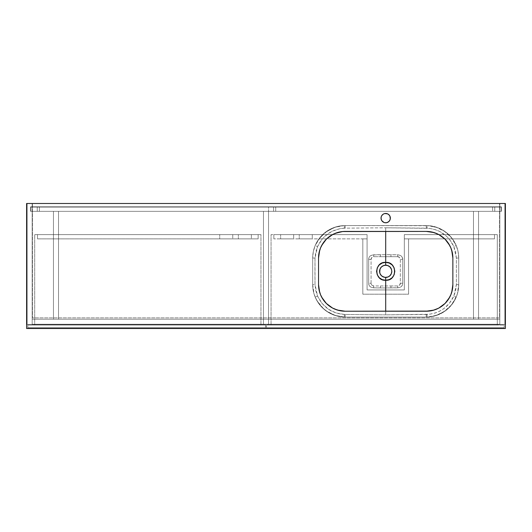 <?xml version="1.0" encoding="UTF-8"?>
<svg xmlns="http://www.w3.org/2000/svg" width="532" height="532" viewBox="0 0 532 532"><rect width="100%" height="100%" fill="white"/><g stroke="black" fill="none" stroke-linecap="round" stroke-linejoin="round"><path stroke-width="0.4" stroke-dasharray="2.66 2" d="M452.865 284.62L452.865 258.02L452.865 284.62M451.981 251.21L449.287 244.7M439.199 234.778L431.199 231.879L439.552 234.978M345.135 231.42L426.265 231.42L345.135 231.42L338.279 232.318M426.265 311.22L345.135 311.22L426.265 311.22L433.121 310.322M438.448 308.267L439.552 307.662M449.287 297.94L451.981 291.43M426.218 314.485L385.7 314.851L385.7 287.978L399.007 287.672L401.314 286.628L402.385 285.052L402.724 283.177L402.724 259.463L402.106 257.016L400.809 255.639L398.382 254.848L385.7 254.662L385.7 227.789L429.47 228.374L435.415 229.691L439.399 231.334L446.428 236.175L449.374 239.287L453.843 246.575L455.678 252.215L456.389 258.319L456.383 284.553L455.671 290.432L453.843 296.065L449.374 303.353L443.941 308.52L439.392 311.313L435.422 312.942L429.597 314.252L385.7 314.851L344.384 314.459L335.991 312.949L328.344 309.152L322.026 303.353L317.557 296.065L315.722 290.425L315.017 284.553L314.924 271.32L315.017 258.087L315.729 252.195L317.557 246.575L322.026 239.287L324.986 236.161L332.008 231.327L340.101 228.647L345.182 228.155L385.7 227.789L385.7 254.662L372.393 254.968L370.086 256.012L369.015 257.588L368.676 259.463L368.676 283.177L369.294 285.624L370.591 287.001L373.018 287.792L385.7 287.978L385.7 314.851L344.384 314.459C331.955 313.488 323.01 307.356 317.557 296.065L315.017 284.553L315.017 258.087L317.557 246.575C322.984 235.297 331.928 229.166 344.384 228.181L345.182 228.155L345.135 225.568L338.804 226.193L332.719 228.035L324.547 232.936L318.149 239.992L315.15 245.604L313.308 251.689L312.683 258.02L312.683 284.62L314.08 294.043L316.513 299.915L320.051 305.208L324.547 309.704L329.84 313.242L335.712 315.675L345.135 317.072L426.265 317.072L432.596 316.447L441.56 313.242L449.214 307.569L453.251 302.648L457.321 294.043L458.717 284.62L458.717 258.02L458.092 251.689L456.25 245.604L453.251 239.992L449.214 235.071L444.293 231.034L438.681 228.035L429.444 225.721L345.135 225.568A32.452 32.452 0 0 0 344.277 225.581L339.642 226.034L335.12 227.151L326.781 231.254L323.137 234.16L319.951 237.558L317.278 241.375L315.183 245.531L320.038 237.644L326.867 231.373L335.16 227.237L344.277 225.581A32.452 32.452 0 0 0 312.683 258.02L312.683 284.62A32.452 32.452 0 0 0 345.135 317.072A32.452 32.452 0 0 1 312.683 284.62L312.683 258.02A32.452 32.452 0 0 1 345.135 225.568L426.265 225.568L345.135 225.568A32.452 32.452 0 0 0 344.277 225.581L344.384 228.181L344.277 225.581C330.778 226.672 321.082 233.329 315.183 245.531L317.557 246.575L315.183 245.531A32.452 32.452 0 0 0 312.683 258.02L315.017 258.087L312.683 258.02L312.683 284.62L315.017 284.553L312.683 284.62A32.452 32.452 0 0 0 315.183 297.109L317.278 301.265L319.951 305.082L323.137 308.48L326.781 311.386L335.12 315.489L339.642 316.607L344.277 317.059L335.173 315.403L326.894 311.287L323.237 308.367L317.345 301.238L315.183 297.109L317.557 296.065L315.183 297.109C321.109 309.331 330.804 315.981 344.277 317.059L344.384 314.459L344.277 317.059A32.452 32.452 0 0 0 345.135 317.072L426.265 317.072A32.452 32.452 0 0 0 427.123 317.059L431.758 316.607L436.28 315.489L444.619 311.386L448.263 308.48L451.449 305.082L454.122 301.265L456.217 297.109L451.362 304.996L444.533 311.273L436.24 315.403L427.123 317.059A32.452 32.452 0 0 0 458.717 284.62L458.717 258.02A32.452 32.452 0 0 0 456.217 245.531L454.122 241.375L451.449 237.558L448.263 234.16L444.619 231.254L436.28 227.151L431.758 226.034L427.123 225.581L436.233 227.237L444.526 231.367L451.355 237.638L456.217 245.531A32.452 32.452 0 0 0 426.265 225.568A32.452 32.452 0 0 1 458.717 258.02L458.717 284.62A32.452 32.452 0 0 1 426.265 317.072L345.135 317.072L345.182 314.485L345.135 317.072L426.265 317.072L426.218 314.485L426.265 317.072A32.452 32.452 0 0 0 427.123 317.059C440.622 315.968 450.318 309.318 456.217 297.109A32.452 32.452 0 0 0 458.717 284.62L458.717 258.02A32.452 32.452 0 0 0 456.217 245.531C450.318 233.322 440.616 226.672 427.123 225.581A32.452 32.452 0 0 0 426.265 225.568L345.135 225.568L345.182 228.155L385.7 227.789L426.218 228.155L426.265 225.568L426.218 228.155L427.016 228.181L427.123 225.581L427.016 228.181C439.472 229.166 448.416 235.297 453.843 246.575L456.217 245.531L453.843 246.575L456.383 258.087L458.717 258.02L456.383 258.087L456.383 284.553L458.717 284.62L456.383 284.553L453.843 296.065L456.217 297.109L453.843 296.065C448.416 307.343 439.472 313.474 427.016 314.459L427.123 317.059L427.016 314.459L426.218 314.485M384.782 222.682A4.655 4.655 0 0 0 384.802 222.689L385.7 222.775A4.655 4.655 0 0 0 385.7 222.775L387.482 222.423L388.992 221.412L390.269 219.031L390.269 217.209L389.57 215.533L388.287 214.25L386.611 213.551L384.789 213.551A4.655 4.655 0 0 0 384.782 213.558M383.924 213.817A4.655 4.655 0 0 0 383.911 213.824L382.408 214.828A4.655 4.655 0 0 0 382.402 214.835L381.83 215.533A4.655 4.655 0 0 0 381.823 215.546M381.83 215.533L381.397 216.338A4.655 4.655 0 0 0 381.397 216.344M381.138 217.196A4.655 4.655 0 0 0 381.131 217.229L381.045 218.12A4.655 4.655 0 0 0 381.045 218.133L381.131 219.031A4.655 4.655 0 0 0 381.138 219.044M381.397 219.896A4.655 4.655 0 0 0 381.404 219.909L382.408 221.412A4.655 4.655 0 0 0 382.415 221.418L383.113 221.99A4.655 4.655 0 0 0 383.12 221.99L383.918 222.423A4.655 4.655 0 0 0 383.931 222.423M384.829 265.262A6.118 6.118 0 0 0 384.496 265.322L385.7 265.202A6.118 6.118 0 0 0 385.088 265.235L384.51 265.322A6.118 6.118 0 0 0 382.541 266.08M384.51 265.322L381.816 266.592A6.118 6.118 0 0 0 381.597 266.785M381.564 266.811A6.118 6.118 0 0 0 381.364 267.004L380.048 268.979A6.118 6.118 0 0 0 379.762 269.844M380.673 267.829A6.118 6.118 0 0 0 380.606 267.928L380.307 268.434M380.5 268.101A6.118 6.118 0 0 0 380.048 268.986L379.609 271.918M380.473 274.499A6.118 6.118 0 0 1 380.307 274.213L379.702 272.51A6.118 6.118 0 0 0 380.048 273.667M381.358 275.629A6.118 6.118 0 0 0 381.377 275.649L383.359 276.973A6.118 6.118 0 0 0 385.102 277.411L386.89 277.318A6.118 6.118 0 0 0 387.476 277.172L388.041 276.973A6.118 6.118 0 0 0 388.845 276.567M381.564 275.829A6.118 6.118 0 0 0 381.796 276.028L385.102 277.411M382.561 276.574A6.118 6.118 0 0 0 383.359 276.973M499.548 203.49L505.4 203.49L505.4 328.51L26.6 328.51L26.6 203.49L499.548 203.49L499.548 317.87L32.452 317.87L32.452 203.49L499.548 203.49L499.548 317.87L32.452 317.87L32.452 203.49L32.452 317.87L499.548 317.87L499.548 203.49L499.548 317.87L32.452 317.87L32.452 203.49L26.6 203.49L26.6 328.51L505.4 328.51L505.4 203.49L499.548 203.49M390.003 216.344A4.655 4.655 0 0 0 389.996 216.331L389.57 215.533A4.655 4.655 0 0 1 389.577 215.546M384.789 213.551L383.918 213.817M381.397 216.338L381.131 217.209M381.131 219.031L381.397 219.902M383.918 222.423L384.789 222.689M318.535 258.02L318.535 284.62L318.535 258.02M319.419 291.43L322.113 297.94M332.201 307.862L340.201 310.761L331.848 307.662M332.952 234.373L331.848 234.978M322.113 244.7L319.419 251.21M385.999 277.431A6.118 6.118 0 0 0 386.298 277.411L387.476 277.172M387.482 277.172A6.118 6.118 0 0 0 388.041 276.973L390.029 275.649L391.093 274.206A6.118 6.118 0 0 0 391.632 272.803M389.178 276.354A6.118 6.118 0 0 0 390.029 275.643M390.947 274.465A6.118 6.118 0 0 0 391.093 274.206L391.791 271.918M390.947 268.175A6.118 6.118 0 0 1 391.698 270.13L391.818 271.32A6.118 6.118 0 0 0 391.718 270.203M391.698 270.13L390.787 267.922A6.118 6.118 0 0 0 390.787 267.915L390.428 267.436M390.029 266.998A6.118 6.118 0 0 0 390.023 266.991L388.041 265.668A6.118 6.118 0 0 0 386.598 265.269M389.85 266.825A6.118 6.118 0 0 0 389.238 266.326M388.845 266.073A6.118 6.118 0 0 0 388.041 265.668L386.89 265.322M397.67 256.69L399.552 257.468L400.33 259.35L400.33 283.29L399.552 285.172L397.67 285.95L373.73 285.95L371.848 285.172L371.07 283.29L371.07 259.35L371.848 257.468L373.73 256.69L397.67 256.69A2.66 2.66 0 0 1 400.33 259.35L400.33 283.29A2.66 2.66 0 0 1 397.67 285.95L397.743 287.839L400.21 287.24C401.899 286.455 402.737 285.099 402.724 283.177L400.33 283.29L402.724 283.177L402.724 259.463L400.33 259.35L402.724 259.463C402.744 257.541 401.899 256.185 400.21 255.4L397.743 254.801L397.67 256.69L397.743 254.801L390.973 254.695L390.94 256.69L380.46 256.69L397.67 256.69M385.7 277.438L386.298 277.411M388.586 276.713L389.098 276.407L388.586 276.713M389.584 266.592L388.586 265.927M382.302 266.233L381.371 266.991M379.848 269.544L379.702 270.13M380.307 274.206L381.816 276.048M380.972 275.204L381.371 275.649M380.46 285.95L390.94 285.95L380.46 285.95L380.427 287.945L397.743 287.839L397.67 285.95L390.94 285.95L390.973 287.945L390.94 285.95L373.73 285.95L373.657 287.839L380.427 287.945L380.46 285.95M380.46 256.69L390.94 256.69L390.973 254.695L380.427 254.695L380.46 256.69L380.427 254.695L373.657 254.801L373.73 256.69L380.46 256.69M373.657 287.839L373.73 285.95A2.66 2.66 0 0 1 371.07 283.29L368.676 283.177C368.656 285.099 369.501 286.455 371.19 287.24L373.657 287.839M371.07 283.29L371.07 259.35L368.676 259.463L368.676 283.177L371.07 283.29M373.657 254.801L371.19 255.4C369.501 256.185 368.663 257.541 368.676 259.463L371.07 259.35A2.66 2.66 0 0 1 373.73 256.69L373.657 254.801M337.434 232.557L332.58 234.572M499.814 211.337L32.186 211.337L32.186 324.52L499.814 324.52L499.814 203.49L499.814 324.52L32.186 324.52L32.186 203.49L32.186 324.52L499.814 324.52L499.814 211.337L32.186 211.337L499.814 211.337L32.186 211.337L32.186 206.815L499.814 206.815L499.814 203.49L32.186 203.49L499.814 203.49L32.186 203.49L32.186 206.815L499.814 206.815L32.186 206.815L499.814 206.815L499.814 324.52L499.814 203.49L32.186 203.49L32.186 324.52L499.814 324.52L499.814 203.49L504.868 203.49L499.814 203.49L499.814 324.52L504.868 324.52L499.814 324.52L504.868 324.52L504.868 203.49L504.868 324.52L504.868 203.49L499.814 203.49L499.814 206.815L501.41 206.815L501.41 211.337L499.814 211.337L499.814 324.52L504.868 324.52L504.868 203.49L499.814 203.49L499.814 206.815L501.41 206.815L501.41 211.337L499.814 211.337L501.41 211.337L501.41 206.815L499.814 206.815L501.41 206.815L499.814 206.815L499.814 211.337L501.41 211.337L499.814 211.337L501.41 211.337L501.41 206.815L501.41 211.337L499.814 211.337L499.814 206.815L501.41 206.815L499.814 206.815L501.41 206.815L501.41 211.337L494.76 211.337L499.814 211.337L499.814 207.081L494.76 207.081L499.814 207.081L499.814 211.337L499.814 207.081L494.348 207.081L494.76 207.081L494.76 211.337L494.348 211.337L499.814 211.337L494.76 211.337L494.76 207.081L492.632 207.081L494.348 207.081L492.632 207.081L492.632 211.337L494.76 211.337L492.632 211.337L492.632 207.081L492.632 211.337L492.632 207.081L494.76 207.081L494.76 211.337L494.76 207.081L499.814 207.081L499.814 211.337M27.132 324.52L27.132 203.49L27.132 324.52L32.186 324.52L27.132 324.52L32.186 324.52L32.186 203.49L32.186 211.337L30.59 211.337L30.59 206.815L32.186 206.815L32.186 203.49L27.132 203.49L32.186 203.49L27.132 203.49L27.132 324.52L32.186 324.52L32.186 211.337L30.59 211.337L30.59 206.815L32.186 206.815L32.186 203.49L27.132 203.49L27.132 324.52M32.186 206.815L30.59 206.815L32.186 206.815L30.59 206.815L30.59 211.337L32.186 211.337L30.59 211.337L32.186 211.337L32.186 206.815L30.59 206.815L30.59 211.337L30.59 206.815L32.186 206.815L32.186 211.337L30.59 211.337L32.186 211.337L30.59 211.337L30.59 206.815L32.186 206.815M30.59 211.337L30.59 206.815L30.59 211.337M501.41 206.815L501.41 211.337L501.41 206.815M30.856 207.081L30.856 211.337L30.856 207.081L501.144 207.081L501.144 211.337L30.856 211.337L501.144 211.337L501.144 207.081L30.856 207.081L30.856 211.337L501.144 211.337L501.144 207.081L30.856 207.081L30.856 211.337L501.144 211.337L501.144 207.081L30.856 207.081L30.856 211.337L501.144 211.337L30.856 211.337L501.144 211.337L501.144 207.081L30.856 207.081L501.144 207.081L30.856 207.081L501.144 207.081L501.144 211.337L30.856 211.337L30.856 207.081M273.581 211.337L268.527 211.337L273.581 211.337L268.527 211.337L268.527 207.081L275.709 207.081L268.527 207.081L268.527 211.337L268.527 207.081L273.581 207.081L273.581 211.337L273.581 207.081L275.709 207.081L275.709 211.337L273.581 211.337L275.709 211.337L275.709 207.081L275.709 211.337L275.709 207.081L273.581 207.081L273.581 211.337L273.581 207.081L268.527 207.081L268.527 211.337L273.581 211.337M39.368 211.337L32.186 211.337L39.368 211.337L32.186 211.337L32.186 207.081L37.24 207.081L32.186 207.081L32.186 211.337L32.186 207.081L37.652 207.081L37.24 207.081L37.24 211.337L37.24 207.081L39.368 207.081L37.652 207.081L39.368 207.081L39.368 211.337L39.368 207.081L39.368 211.337L39.368 207.081L37.24 207.081L37.24 211.337L39.368 211.337M501.144 207.081L501.144 211.337L501.144 207.081M37.24 211.337L37.24 207.081L32.186 207.081L32.186 211.337L37.24 211.337M499.814 324.254L32.186 324.254L499.814 324.254L499.814 319.2L32.186 319.2L32.186 324.254L499.814 324.254L32.186 324.254L32.186 319.2L499.814 319.2L32.186 319.2L499.814 319.2L499.814 324.254M32.186 324.254L32.186 319.2L32.186 324.254M27.797 328.244L27.797 325.052L27.797 328.244L265.601 328.244L27.797 328.244L27.797 325.052L265.601 325.052L265.601 328.244L265.601 325.052L27.797 325.052L265.601 325.052L265.601 328.244L27.797 328.244L265.601 328.244L265.601 327.712L27.797 327.712L27.797 328.244M265.601 327.712L265.601 325.052L27.797 325.052L27.797 327.712L265.601 327.712M260.946 325.052L260.946 234.612L260.946 325.052L260.946 234.612L34.713 234.612L34.713 325.052L260.946 325.052L34.713 325.052L34.713 234.612L34.713 325.052L34.713 234.612L260.946 234.612L260.946 325.052L34.713 325.052L260.946 325.052M260.946 234.612L34.713 234.612L260.946 234.612M238.336 234.612L251.37 234.612L251.37 238.868L238.336 238.868L238.336 234.612L238.336 238.868L251.37 238.868L238.462 238.868L251.37 238.868L251.37 234.612L238.336 234.612M219.716 234.612L232.75 234.612L232.75 238.868L219.716 238.868L219.716 234.612L219.716 238.868L232.75 238.868L219.842 238.868L232.75 238.868L232.75 234.612L219.716 234.612M37.506 238.868L258.153 238.868L37.506 238.868L37.506 234.612L258.153 234.612L37.506 234.612L37.506 238.868L37.506 234.612L258.153 234.612L258.153 238.868L258.153 234.612L258.153 238.868L37.506 238.868L37.506 234.612L258.153 234.612L258.153 238.868L37.506 238.868M263.473 324.52L263.473 211.337L263.473 324.52L268.527 324.52L263.473 324.52L268.527 324.52L268.527 211.337L268.527 324.52L268.527 211.337L263.473 211.337L268.527 211.337L263.473 211.337L263.473 324.52L263.473 319.2L268.527 319.2L268.527 211.337L263.473 211.337L263.473 319.2L268.527 319.2L263.473 319.2L268.527 319.2L268.527 324.52L263.473 324.52M266.399 328.244L266.399 325.052L266.399 328.244L504.203 328.244L266.399 328.244L504.203 328.244L504.203 325.052L504.203 328.244L504.203 325.052L266.399 325.052L504.203 325.052L266.399 325.052L266.399 328.244L504.203 328.244L504.203 327.712L266.399 327.712L266.399 328.244M504.203 327.712L504.203 325.052L266.399 325.052L266.399 327.712L504.203 327.712M367.08 289.94L404.32 289.94L404.32 234.612L497.287 234.612L497.287 325.052L271.054 325.052L271.054 234.612L367.08 234.612L367.08 289.94L367.08 234.612L271.054 234.612L271.054 325.052L497.287 325.052L497.287 234.612L404.32 234.612L404.32 289.94L367.08 289.94L404.32 289.94L367.08 289.94L367.08 234.612L271.054 234.612L367.08 234.612L367.08 289.94L404.32 289.94L404.32 234.612L497.287 234.612L497.287 325.052L497.287 234.612L404.32 234.612L404.32 289.94L404.32 234.612L494.494 234.612L494.494 238.868L494.494 234.612L494.494 238.868L404.32 238.868L404.32 234.612L494.494 234.612L494.494 238.868L404.32 238.868L494.494 238.868L404.32 238.868L404.32 234.612L494.494 234.612L404.32 234.612L404.32 238.868L408.576 238.868L404.32 238.868L404.32 289.94L367.08 289.94L367.08 238.868L273.847 238.868L367.08 238.868L273.847 238.868L273.847 234.612L367.08 234.612L273.847 234.612L367.08 234.612L367.08 238.868L273.847 238.868L273.847 234.612L367.08 234.612L367.08 289.94L367.08 238.868L362.824 238.868L367.08 238.868L362.824 238.868L362.824 294.196L362.824 238.868L362.824 294.196L408.576 294.196L362.824 294.196L408.576 294.196L408.576 238.868L408.576 294.196L408.576 238.868L404.32 238.868L404.32 289.94L367.08 289.94L367.08 238.868L362.824 238.868L362.824 294.196L408.576 294.196L408.576 238.868L404.32 238.868L404.32 289.94L367.08 289.94M271.054 325.052L271.054 234.612L271.054 325.052L497.287 325.052L271.054 325.052M299.25 234.612L312.284 234.612L312.284 238.868L299.25 238.868L299.25 234.612L299.25 238.868L312.284 238.868L299.376 238.868L312.284 238.868L312.284 234.612L299.25 234.612M280.63 234.612L293.664 234.612L293.664 238.868L280.63 238.868L280.63 234.612L280.63 238.868L293.664 238.868L280.756 238.868L293.664 238.868L293.664 234.612L280.63 234.612M273.847 234.612L273.847 238.868L273.847 234.612M478.534 319.2L478.534 211.337L478.534 319.2L473.48 319.2L473.48 211.337L478.534 211.337L478.534 319.2L478.534 211.337L473.48 211.337L473.48 319.2L473.48 211.337L473.48 319.2L478.534 319.2M478.534 211.337L473.48 211.337L478.534 211.337M53.466 319.2L53.466 211.337L53.466 319.2L58.52 319.2L58.52 211.337L53.466 211.337L53.466 319.2L53.466 211.337L58.52 211.337L58.52 319.2L58.52 211.337L58.52 319.2L53.466 319.2M53.466 211.337L58.52 211.337L53.466 211.337"/><path stroke-width="0.8" d="M385.7 262.356L385.693 265.202L388.041 265.668L390.029 266.991L391.353 268.979L391.818 271.32L391.353 273.661L390.029 275.643L388.041 276.973L385.7 277.438L385.7 280.284C397.451 281.049 397.451 261.584 385.7 262.356L389.171 263.014L392.144 264.909L394.119 267.835L394.817 271.313L394.126 274.791L392.144 277.731L389.178 279.619L385.7 280.284L385.7 311.22L385.7 280.284L382.222 279.619L379.256 277.731L377.281 274.805L376.583 271.327L377.274 267.849L379.243 264.923L382.209 263.021L385.7 262.356L385.7 231.42L385.7 262.356C373.943 261.611 373.949 281.049 385.7 280.284L385.7 277.438L383.359 276.973L381.377 275.649L380.054 273.667L379.582 271.327L380.048 268.986L381.364 266.998L383.346 265.674L385.693 265.202A6.118 6.118 0 0 0 385.693 265.202L385.687 262.356M451.914 291.682L452.865 284.62L452.865 258.02L451.914 250.958M449.394 244.88L445.078 239.214L438.807 234.559L433.986 232.564L426.265 231.42L342.528 231.546L334.954 233.442L330.359 235.902L326.329 239.214L322.006 244.88M439.552 234.978L445.051 239.187L439.199 234.778M319.486 250.958L318.535 258.02A26.6 26.6 0 0 1 345.135 231.42L426.265 231.42L431.199 231.879L426.265 231.42A26.6 26.6 0 0 1 452.865 258.02L452.865 284.62A26.6 26.6 0 0 1 426.265 311.22L433.986 310.076L438.807 308.081L445.071 303.426L449.394 297.76M433.088 310.329L438.448 308.267M439.552 307.662L445.051 303.453L438.82 308.068M381.823 215.546A4.655 4.655 0 0 0 381.404 216.331L381.131 217.209A4.655 4.655 0 0 0 381.131 219.011L381.83 220.707A4.655 4.655 0 0 0 383.911 222.416L384.789 222.689A4.655 4.655 0 0 0 385.693 222.775A4.655 4.655 0 0 1 381.045 218.12A4.655 4.655 0 0 1 385.7 213.465A4.655 4.655 0 0 0 384.802 213.551L383.918 213.817A4.655 4.655 0 0 0 383.12 214.243M384.782 213.558A4.655 4.655 0 0 0 383.924 213.817M383.918 213.817L383.113 214.25A4.655 4.655 0 0 0 381.836 215.527L381.397 216.338M381.397 216.344A4.655 4.655 0 0 0 381.138 217.196M381.138 219.044A4.655 4.655 0 0 0 381.397 219.896M381.404 219.909A4.655 4.655 0 0 0 381.823 220.694M383.931 222.423A4.655 4.655 0 0 0 384.782 222.682M386.598 265.269A6.118 6.118 0 0 0 385.7 265.202L385.102 265.229A6.118 6.118 0 0 0 384.829 265.262L387.476 265.468L389.763 266.745L391.353 268.979L391.818 271.32L391.353 273.661L389.776 275.882L388.041 276.973L385.102 277.411A6.118 6.118 0 0 0 385.999 277.431M381.87 266.545A6.118 6.118 0 0 0 381.796 266.612L383.911 265.468A6.118 6.118 0 0 0 383.904 265.468L384.49 265.322A6.118 6.118 0 0 0 384.49 265.322L384.836 265.262M382.541 266.08A6.118 6.118 0 0 0 382.122 266.359M379.762 269.844A6.118 6.118 0 0 0 379.728 269.99L380.048 268.986A6.118 6.118 0 0 0 380.041 268.986L380.447 268.181A6.118 6.118 0 0 0 380.447 268.188L381.364 266.998A6.118 6.118 0 0 0 380.673 267.829M381.364 266.998L380.613 267.922A6.118 6.118 0 0 0 380.5 268.101M379.695 270.136A6.118 6.118 0 0 0 379.702 272.517L379.728 269.99M380.054 273.667L379.768 272.81A6.118 6.118 0 0 0 379.768 272.816L380.054 273.667A6.118 6.118 0 0 0 380.307 274.213L380.613 274.725M380.473 274.499A6.118 6.118 0 0 0 381.358 275.629M382.122 276.281A6.118 6.118 0 0 0 382.561 276.574L381.377 275.649A6.118 6.118 0 0 0 381.564 275.829M381.377 275.649L381.816 276.048A6.118 6.118 0 0 0 381.856 276.081M382.302 276.407L385.102 277.411L383.359 276.973A6.118 6.118 0 0 0 383.366 276.973L382.561 276.574M505.4 203.49L26.6 203.49L26.6 328.51L505.4 328.51L505.4 203.49L505.4 328.51L26.6 328.51L26.6 203.49L505.4 203.49M384.789 222.689L386.611 222.689L388.44 221.884M387.489 222.416A4.655 4.655 0 0 0 388.28 221.99L389.57 220.707L390.269 219.031L390.003 216.338L388.992 214.828L387.482 213.817L384.789 213.551M381.83 220.707L383.918 222.423M322.006 297.76L326.322 303.426L332.593 308.081L337.414 310.076L345.135 311.22A26.6 26.6 0 0 1 318.535 284.62L318.535 258.02L318.535 284.62L319.486 291.682M331.848 307.662L326.349 303.453L332.201 307.862M338.312 232.311L332.952 234.373M331.848 234.978L326.349 239.187L332.58 234.572M385.102 277.411L386.298 277.411A6.118 6.118 0 0 0 386.604 277.372M386.298 277.411L387.476 277.172A6.118 6.118 0 0 0 387.482 277.172M388.041 276.973L387.476 277.172M388.845 276.567A6.118 6.118 0 0 0 389.178 276.354M390.029 275.649L390.428 275.204L390.029 275.649A6.118 6.118 0 0 0 390.681 274.878M390.428 275.204L390.787 274.718A6.118 6.118 0 0 0 390.947 274.465M390.787 274.718L391.093 274.206A6.118 6.118 0 0 0 391.093 274.199L391.353 273.661A6.118 6.118 0 0 0 391.353 273.654M391.698 272.517A6.118 6.118 0 0 0 391.818 271.32L391.552 273.096M390.947 268.175A6.118 6.118 0 0 0 389.85 266.825M389.238 266.326A6.118 6.118 0 0 0 388.845 266.073M388.041 265.668L388.586 265.927M387.476 265.468L386.89 265.322A6.118 6.118 0 0 0 386.89 265.322L385.7 265.202M389.098 276.407L389.584 276.048M391.552 269.544L390.029 266.991M390.787 267.922L390.428 267.436M389.584 266.592L389.098 266.233M386.89 265.322L386.298 265.229M385.102 265.229L383.924 265.468M383.359 265.668L381.816 266.592M382.814 265.927L382.302 266.233M380.613 267.922L380.307 268.434M380.048 268.979L379.702 272.51M379.848 269.544L379.702 270.13M379.609 270.722L379.582 271.32M383.113 214.25L381.83 215.533M381.131 217.209L381.131 219.031M389.577 215.546A4.655 4.655 0 0 1 389.996 216.331L389.57 215.533A4.655 4.655 0 0 0 388.293 214.256M449.706 297.195L445.078 303.426L448.383 299.396L450.843 294.801L452.353 289.807L452.865 284.62L451.734 292.294M451.734 250.353L452.865 258.02L452.353 252.833L450.843 247.839L448.383 243.244L445.071 239.214L449.706 245.445M321.694 245.445L326.322 239.214L323.017 243.244L320.557 247.839L319.047 252.833L318.535 258.02L319.666 250.353M319.666 292.294L318.535 284.62L319.047 289.807L320.557 294.801L323.017 299.396L326.329 303.426L321.694 297.195M426.265 311.22L345.135 311.22L428.825 311.094M449.746 297.122L450.83 294.821M450.85 294.775L451.708 292.381M428.918 311.087L431.412 310.715M431.512 310.695L433.966 310.083M434.006 310.07L438.767 308.095M319.692 292.381L320.55 294.775M320.57 294.821L321.654 297.122M321.654 245.518L320.557 247.839M320.55 247.865L319.699 250.246M345.135 231.42L342.575 231.546M342.482 231.553L339.995 231.919M339.888 231.945L337.434 232.557M451.701 250.246L450.85 247.865M450.843 247.839L449.746 245.518M387.476 213.817A4.655 4.655 0 0 0 385.7 213.465A4.655 4.655 0 0 1 390.355 218.12A4.655 4.655 0 0 1 385.7 222.775A4.655 4.655 0 0 0 386.598 222.689M386.618 222.682A4.655 4.655 0 0 0 387.469 222.423M388.287 221.99A4.655 4.655 0 0 0 389.564 220.714M389.577 220.694A4.655 4.655 0 0 0 389.996 219.909M390.003 219.896A4.655 4.655 0 0 0 390.262 219.044M390.269 219.011A4.655 4.655 0 0 0 390.269 217.229M390.262 217.196A4.655 4.655 0 0 0 390.003 216.344M388.28 214.243A4.655 4.655 0 0 0 387.489 213.824"/></g></svg>
